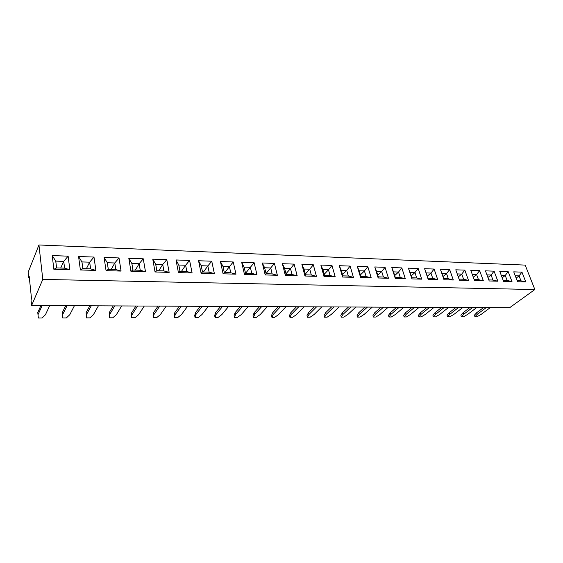 <?xml version="1.0" encoding="UTF-8"?>
<svg xmlns="http://www.w3.org/2000/svg" width="563" height="563" viewBox="0 0 563 563"><rect width="100%" height="100%" fill="white"/><g stroke="black" fill="none" stroke-linecap="round" stroke-linejoin="round"><path stroke-width="0.84" d="M38.946 244.975L28.15 272.253L28.713 277.707L29.206 276.475L31.521 298.693L31.014 299.882L31.598 305.519L42.788 279.417L534.85 289.53L525.18 265.096L38.946 244.975L42.788 279.417M31.598 305.519L509.599 307.743L534.85 289.53M437.704 279.593L434.108 269.051L424.608 268.706L428.176 279.332L437.725 279.593L434.122 269.044L424.608 268.72M411.933 278.896L421.729 279.164L418.182 268.481L408.421 268.136L411.933 278.896M401.827 267.904L391.813 267.552L395.268 278.446L405.318 278.72L401.827 267.904L391.82 267.566M339.306 265.701L342.557 277.031L353.437 277.327L350.144 266.088L339.306 265.701L350.137 266.095L346.702 270.374L341.248 270.205L342.881 275.884L348.342 276.032L346.702 270.374L341.269 270.219L342.888 275.863L348.314 276.011L346.688 270.395L342.529 274.603M371.193 277.798L367.829 266.707L357.273 266.334L360.594 277.517L371.193 277.798L367.815 266.721L357.28 266.348M388.477 278.263L385.05 267.312L374.768 266.953L378.16 277.988L388.477 278.263L385.036 267.326L374.775 266.961M320.847 265.053L324.014 276.532L335.196 276.834L331.987 265.447L320.847 265.053L331.973 265.454L328.482 269.797L322.88 269.614L324.471 275.37L330.08 275.525L328.482 269.797M192.11 272.985L189.604 260.43L176.001 259.951L178.422 272.619L192.11 272.985M198.542 260.746L201.097 273.224L214.376 273.583L211.751 261.211L198.542 260.746M220.422 261.514L223.096 273.815L235.988 274.167L233.244 261.971L220.422 261.514L233.237 261.978L229.415 266.63L222.969 266.426L224.313 272.591L230.781 272.766L229.415 266.63M262.316 262.991L265.201 274.948L277.369 275.279L274.42 263.421L262.316 262.991L274.406 263.428L270.726 267.953L264.638 267.756L266.088 273.752L272.189 273.921L270.726 267.953M256.967 274.73L254.117 262.717L241.668 262.267L244.455 274.392L256.974 274.73L254.124 262.703L241.675 262.274M304.956 276.018L316.455 276.327L313.324 264.786L301.881 264.385L304.956 276.018L305.547 274.843L311.318 275.004L309.756 269.198L303.999 269.015L305.547 274.843M297.173 275.814L294.132 264.124L282.373 263.695L285.364 275.49L297.187 275.814L294.139 264.11L282.38 263.709M128.807 258.29L130.94 271.338L145.5 271.732L143.269 258.797L128.807 258.29M166.789 259.627L152.763 259.135L155.05 271.985L169.16 272.365L166.789 259.627L152.77 259.149L155.684 264.279L156.838 270.719L163.91 270.916L162.735 264.504L155.684 264.279M474.51 280.578L483.371 280.817L479.634 270.648L470.795 270.331L474.51 280.578M468.515 280.416L464.82 270.134L455.777 269.804L459.45 280.177L468.529 280.416L464.834 270.127L455.784 269.818M453.306 280.008L449.654 269.6L440.386 269.262L444.01 279.762L453.321 280.008L449.668 269.593L440.393 269.276M69.861 269.698L68.13 256.165L52.225 255.602L53.851 269.269L69.868 269.698L68.137 256.151L52.225 255.588L55.744 261.084L56.567 267.932L64.59 268.157L63.739 261.338L55.744 261.084M78.574 256.517L80.382 269.98L95.893 270.395L93.979 257.059L78.574 256.517L93.972 257.073L89.672 262.168L81.931 261.922L82.845 268.664L90.615 268.882L89.672 262.168L81.959 261.943L82.867 268.642L90.587 268.854L89.651 262.189L86.371 268.741M106.062 270.669L121.087 271.077L119.011 257.945L104.085 257.418L106.062 270.669M497.847 281.204L494.068 271.162L485.454 270.852L489.212 280.972L497.861 281.204L494.075 271.155L485.454 270.859M521.957 272.14L513.73 271.845L517.566 281.739L525.814 281.957L521.957 272.14L513.737 271.859M511.999 281.591L508.185 271.655L499.761 271.352L503.554 281.359L511.999 281.591M29.339 277.721L28.713 277.707M421.715 279.157L418.168 268.495L408.421 268.15M405.304 278.72L401.813 267.918L398.548 272.035L393.509 271.873L395.24 277.334L400.286 277.475L398.548 272.035L393.53 271.887L395.254 277.32L400.265 277.453L398.534 272.049L394.705 275.574M353.423 277.327L350.137 266.095M385.05 267.312L381.714 271.493L376.548 271.331L378.245 276.862L383.424 277.003L381.714 271.493L376.57 271.345L378.259 276.841L383.403 276.989L381.707 271.514L377.766 275.244M331.987 265.447L335.189 276.834M192.096 272.985L189.597 260.444L176.001 259.965M189.604 260.43L185.628 265.229L178.788 265.011L180.012 271.359L186.874 271.549L185.628 265.229L178.816 265.032L180.026 271.338L186.846 271.528L185.614 265.25L181.441 271.38M211.751 261.211L198.549 260.76L201.209 265.729L202.49 271.985L209.147 272.168L207.846 265.94L201.209 265.729M214.362 273.583L211.737 261.225L207.846 265.94M233.244 261.971L235.974 274.167M274.42 263.421L277.355 275.279M316.441 276.327L313.31 264.8L301.881 264.399M143.269 258.797L128.807 258.304L131.862 263.512L132.945 270.057L140.236 270.254L139.138 263.744L131.862 263.512M145.486 271.732L143.262 258.811L139.138 263.744M169.153 272.365L166.782 259.642L162.735 264.504M479.634 270.648L470.802 270.346M483.357 280.817L479.62 270.655L476.594 274.526L472.266 274.385M93.979 257.059L95.879 270.395M121.08 271.077L119.004 257.96L104.092 257.432M525.793 281.957L521.943 272.147L519.051 275.877L515.251 275.757L519.044 275.898L516.151 278.087M511.985 281.584L508.171 271.662L499.761 271.366M62.746 317.954L62.303 312.599L62.746 317.954L66.335 317.94L69.784 314.717L74.415 305.716M62.556 314.724L67.074 305.681M62.303 312.599L65.744 305.674M86.406 317.884L86.118 312.606L86.406 317.884L89.897 317.87L93.416 314.696L98.398 305.829M86.399 314.696L91.276 305.793M86.118 312.606L89.834 305.786M109.384 317.814L109.25 312.613L109.384 317.814L112.776 317.806L116.372 314.675L121.685 305.941M109.553 314.675L114.775 305.906M109.25 312.613L113.226 305.899M174.537 317.631L175.163 314.618L174.797 312.641L174.171 315.66L174.537 317.631L177.648 317.616L181.427 314.611L187.62 306.244M175.163 314.618L181.279 306.216M174.797 312.641L179.456 306.209M153.425 317.687L153.91 314.64L153.558 312.634L153.08 315.695L153.425 317.687L156.627 317.68L160.349 314.633L166.268 306.145M153.91 314.64L159.744 306.117M153.558 312.634L158.006 306.11M131.714 317.75L131.721 312.627L131.714 317.75L135.007 317.743L138.667 314.654L144.297 306.04M132.045 314.661L137.583 306.012M131.721 312.627L135.936 306.005M271.943 317.349L273.189 314.527L272.738 312.676L271.5 315.505L271.943 317.349L274.674 317.335L278.664 314.527L285.997 306.701M273.189 314.527L280.458 306.68M272.738 312.676L278.284 306.666M253.477 317.398L254.61 314.548L254.18 312.669L253.047 315.533L253.477 317.398L256.278 317.391L260.233 314.541L267.369 306.617M254.61 314.548L261.682 306.589M254.18 312.669L259.564 306.582M215.059 317.511L215.96 314.583L215.559 312.655L214.665 315.597L215.059 317.511L218.015 317.504L221.885 314.576L228.585 306.434M215.96 314.583L222.582 306.406M215.559 312.655L220.605 306.399M234.525 317.455L235.538 314.562L235.123 312.662L234.109 315.561L234.525 317.455L237.396 317.448L241.316 314.555L248.234 306.525M235.538 314.562L242.393 306.497M235.123 312.662L240.345 306.49M195.072 317.567L195.84 314.597L195.452 312.648L194.692 315.625L195.072 317.567L198.106 317.56L201.934 314.597L208.387 306.342M195.84 314.597L202.216 306.314M195.452 312.648L200.315 306.307M307.482 317.243L308.932 314.499L308.461 312.697L307.018 315.449L307.482 317.243L310.079 317.236L314.14 314.492L321.825 306.87M308.932 314.499L316.568 306.849M308.461 312.697L314.281 306.835M289.938 317.293L291.289 314.513L290.832 312.69L289.488 315.477L289.938 317.293L292.598 317.286L296.631 314.506L304.147 306.786M291.289 314.513L298.749 306.765M290.832 312.69L296.518 306.751M373.48 317.053L375.268 314.435L374.754 312.718L372.966 315.343L373.48 317.053L375.831 317.046L379.983 314.435L388.266 307.18M375.268 314.435L383.509 307.159M374.754 312.718L381.038 307.145M357.575 317.096L359.285 314.45L358.786 312.711L357.076 315.371L357.575 317.096L359.989 317.089L364.12 314.45L372.27 307.102M359.285 314.45L367.393 307.081M358.786 312.711L364.965 307.074M324.598 317.194L326.132 314.478L325.653 312.697L324.119 315.421L324.598 317.194L327.124 317.187L331.213 314.478L339.067 306.948M326.132 314.478L333.943 306.926M325.653 312.697L331.6 306.919M341.291 317.145L342.916 314.464L342.424 312.704L340.798 315.393L341.291 317.145L343.761 317.138L347.871 314.464L355.872 307.032M342.916 314.464L350.876 307.004M342.424 312.704L348.49 306.997M389.005 317.004L390.863 314.421L390.342 312.725L388.484 315.315L389.005 317.004L391.299 316.997L395.472 314.421L403.882 307.25M390.863 314.421L399.237 307.229M390.342 312.725L396.725 307.222M418.978 316.92L420.976 314.393L420.434 312.739L418.443 315.273L418.978 316.92L421.173 316.913L425.375 314.393L434.01 307.391M420.976 314.393L429.583 307.37M420.434 312.739L427 307.363M404.164 316.962L406.099 314.407L405.564 312.732L403.636 315.294L404.164 316.962L406.409 316.955L410.596 314.407L419.125 307.328M406.099 314.407L414.586 307.307M405.564 312.732L412.039 307.292M461.435 316.8L463.616 314.358L463.053 312.754L460.879 315.203L461.435 316.8L463.483 316.793L467.719 314.351L476.643 307.595M463.616 314.358L472.512 307.574M463.053 312.754L469.838 307.56M447.599 316.835L449.724 314.372L449.168 312.746L447.057 315.224L447.599 316.835L449.696 316.828L453.926 314.365L462.758 307.525M449.724 314.372L458.528 307.511M449.168 312.746L455.882 307.497M433.454 316.878L435.516 314.379L434.967 312.746L432.912 315.245L433.454 316.878L435.593 316.87L439.809 314.379L448.549 307.461M435.516 314.379L444.221 307.44M434.967 312.746L441.61 307.426M40.909 305.561L37.77 312.585L38.375 318.025L42.077 318.011L45.441 314.738L49.692 305.603M37.995 314.745L42.126 305.568M474.961 316.758L477.199 314.344L476.629 312.761L474.405 315.181L474.961 316.758L476.967 316.751L481.21 314.337L490.218 307.658M477.199 314.344L486.179 307.637M476.629 312.761L483.483 307.623M434.108 269.051L430.941 273.069L426.156 272.914L427.943 278.242L432.743 278.375L430.941 273.069M424.741 269.121L426.156 272.914M437.662 279.586L432.743 278.375L430.934 273.083L426.177 272.928L427.957 278.228L432.722 278.354M428.14 279.234L427.943 278.242M411.912 278.84L411.806 277.791L416.719 277.932L414.952 272.555L410.04 272.401L411.806 277.791M421.673 279.157L416.719 277.932M408.506 268.403L410.04 272.401M418.168 268.495L414.952 272.555M391.876 267.742L393.509 271.873M405.261 278.72L400.286 277.475M395.254 278.411L395.24 277.334M339.334 265.806L341.248 270.205M342.55 277.017L342.881 275.884M353.381 277.32L348.342 276.032M371.13 277.798L366.119 276.524L364.437 270.944L359.131 270.775L360.799 276.377L366.119 276.524M367.815 266.721L364.437 270.944L359.152 270.789L360.813 276.363L366.091 276.503L364.43 270.958L360.383 274.92M360.587 277.496L360.799 276.377M357.315 266.461L359.131 270.775M388.421 278.263L383.424 277.003M378.153 277.96L378.245 276.862M374.817 267.101L376.548 271.331M320.875 265.138L322.88 269.614M324.014 276.524L324.471 275.37M335.14 276.834L330.08 275.525M192.053 272.985L186.874 271.549M178.429 272.619L180.012 271.359M176.008 259.993L178.788 265.011M201.104 273.224L202.49 271.985M214.32 273.583L209.147 272.168M220.436 261.563L222.969 266.426L224.334 272.569L230.753 272.745L229.401 266.651L222.997 266.447M223.103 273.815L224.313 272.591M235.932 274.167L230.781 272.766M262.33 263.055L264.638 267.756M265.201 274.948L266.088 273.752M277.313 275.279L272.189 273.921M254.117 262.717L250.366 267.298L244.103 267.101L245.503 273.175L251.781 273.351L250.366 267.298M241.682 262.316L244.103 267.101M256.918 274.73L251.781 273.351L250.352 267.319L244.131 267.122L245.517 273.161L251.76 273.329M244.455 274.392L245.503 273.175M316.399 276.327L311.318 275.004L309.741 269.213L304.027 269.03L305.561 274.828L311.297 274.983M301.895 264.462L303.999 269.015M313.31 264.8L309.756 269.198M294.132 264.124L290.515 268.579L284.596 268.389L286.095 274.308L292.028 274.47L290.515 268.579L284.618 268.41L286.11 274.287L292.007 274.448L290.501 268.6L285.976 273.745M282.394 263.766L284.596 268.389M297.13 275.807L292.028 274.47M285.364 275.49L286.095 274.308M130.954 271.338L132.945 270.057M145.444 271.732L140.236 270.254L139.117 263.766L131.89 263.54L132.967 270.036L140.208 270.233M169.104 272.365L163.91 270.916M155.057 271.985L156.838 270.719M483.314 280.817L478.466 279.642L476.594 274.526L472.273 274.406M474.13 279.522L478.466 279.642M464.82 270.134L461.751 274.047L457.233 273.907M468.472 280.416L463.595 279.234L461.751 274.047M459.07 279.107L463.595 279.234M449.654 269.6L446.536 273.562L441.871 273.414L443.686 278.678L448.359 278.812L446.536 273.562M440.723 270.233L441.871 273.414M453.264 280.008L448.359 278.812M443.925 279.515L443.686 278.678M53.865 269.269L56.567 267.932L64.562 268.136L63.718 261.359L55.772 261.105L56.589 267.911M68.13 256.165L63.739 261.338M69.819 269.698L64.59 268.157M78.574 256.552L81.931 261.922M80.396 269.98L82.845 268.664M95.837 270.395L90.615 268.882M106.076 270.669L108.293 269.367L115.816 269.578L114.796 262.97L107.294 262.731L108.293 269.367L115.788 269.557L114.775 262.991L107.322 262.752L108.314 269.346M121.031 271.07L115.816 269.578M104.092 257.453L107.294 262.731M119.004 257.96L114.796 262.97M494.068 271.162L491.084 274.99L486.939 274.857M497.805 281.204L492.977 280.043L491.084 274.99L486.946 274.871M487.917 277.496L491.077 275.004L492.956 280.029L488.818 279.917L492.977 280.043M525.751 281.957L520.979 280.824L519.051 275.877M517.172 280.719L520.979 280.824M511.943 281.584L507.143 280.437L505.236 275.441L501.26 275.314M508.171 271.662L505.236 275.441L501.267 275.328M503.167 280.332L507.143 280.437M410.061 272.415L411.813 277.777L416.697 277.911L414.938 272.569L410.061 272.415M322.902 269.635L324.485 275.349L330.059 275.504L328.468 269.811L322.902 269.635M201.23 265.75L202.511 271.964L209.126 272.147L207.831 265.961L201.23 265.75M264.659 267.777L266.102 273.731L272.168 273.899L270.712 267.967L264.659 267.777M155.712 264.3L156.859 270.697L163.882 270.894L162.721 264.519L155.712 264.3M474.123 279.508L478.444 279.628L476.587 274.54L473.286 277.207M459.063 279.086L463.574 279.213L461.744 274.068L457.233 273.921M441.892 273.435L443.693 278.664L448.338 278.791L446.529 273.583L441.892 273.435M517.165 280.705L520.958 280.81L519.044 275.898M503.16 280.311L507.122 280.423L505.229 275.455L502.203 277.791M430.934 273.083L427.289 276.25M414.938 272.569L411.208 275.912M328.468 269.811L324.189 274.301M207.831 265.961L203.475 271.992M229.401 266.651L224.869 272.583M270.712 267.967L266.053 273.505M250.352 267.319L245.658 273.161M309.741 269.213L305.35 274.012M139.117 263.766L135.359 270.099M162.721 264.519L158.745 270.747M461.744 274.068L458.296 276.919M446.529 273.583L442.982 276.588M63.718 261.359L60.698 268.023M114.775 262.991L111.242 269.431"/></g></svg>
